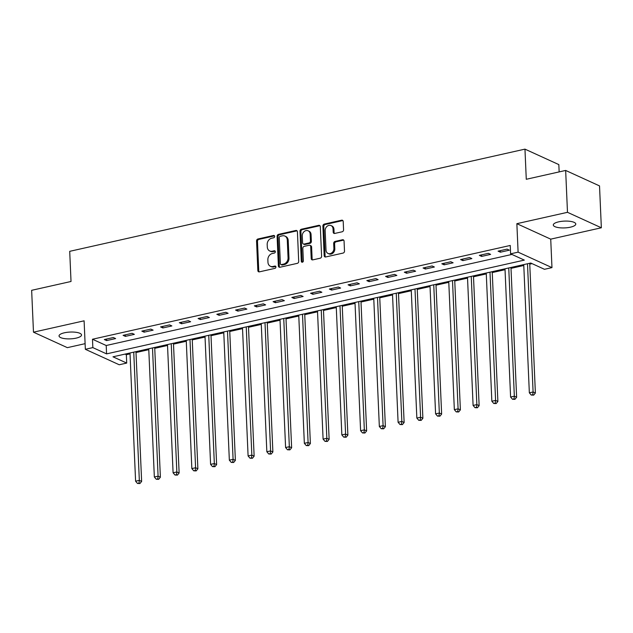 <?xml version="1.0" encoding="UTF-8"?>
<svg xmlns="http://www.w3.org/2000/svg" width="633" height="633" viewBox="0 0 633 633"><rect width="100%" height="100%" fill="white"/><g stroke="black" fill="none" stroke-linecap="round" stroke-linejoin="round"><path stroke-width="0.95" d="M274.682 236.386A1.211 0.989 -65.5 0 0 273.598 235.468L257.955 238.981A1.725 1.416 -65.5 0 0 256.555 240.951L257.845 270.544A1.725 1.416 -65.5 0 0 259.388 271.858L275.031 268.345A1.211 0.989 -65.5 0 0 274.936 266.05L272.91 266.501A5.523 4.534 -65.5 0 1 270.386 266.264A5.523 4.534 -65.5 0 1 267.965 262.299L267.862 259.831A5.523 4.534 -65.5 0 1 272.34 253.516L274.366 253.058A1.211 0.989 -65.5 0 0 274.263 250.755L272.245 251.214A5.523 4.534 -65.5 0 1 269.721 250.977A5.523 4.534 -65.5 0 1 267.3 247.012L267.189 244.544A5.523 4.534 -65.5 0 1 271.676 238.222L273.701 237.771A1.211 0.989 -65.5 0 0 274.682 236.386M273.598 235.468L274.516 235.887A1.211 0.989 -65.5 0 0 274.516 235.887L258.873 239.401A1.725 1.416 -65.5 0 0 257.473 241.371L258.762 270.964A1.725 1.416 -65.5 0 0 259.103 271.889M275.877 266.461A1.211 0.989 -65.5 0 0 275.846 266.461L273.828 266.92L272.91 266.501M274.263 250.755L275.181 251.174A1.211 0.989 -65.5 0 0 275.181 251.174L273.155 251.633L272.245 251.214M558.686 221.835A11.259 3.402 177.5 0 0 553.297 225A11.259 3.402 177.5 0 0 559.105 227.706A11.259 3.402 177.5 0 0 570.396 227.184A11.259 3.402 177.5 0 0 575.785 224.019A11.259 3.402 177.5 0 0 569.977 221.313A11.259 3.402 177.5 0 0 558.686 221.835M64.431 332.784A11.259 3.402 177.5 0 0 59.043 335.949A11.259 3.402 177.5 0 0 64.851 338.655A11.259 3.402 177.5 0 0 76.142 338.133A11.259 3.402 177.5 0 0 81.53 334.968A11.259 3.402 177.5 0 0 75.731 332.262A11.259 3.402 177.5 0 0 64.431 332.784M342.168 231.781A1.725 1.416 -65.5 0 0 343.569 229.803L343.205 221.503A1.725 1.416 -65.5 0 0 341.662 220.189L324.286 224.09A1.725 1.416 -65.5 0 0 322.885 226.068L324.175 255.653A1.725 1.416 -65.5 0 0 325.718 256.966L343.094 253.073A1.725 1.416 -65.5 0 0 344.494 251.095L344.059 241.07A1.725 1.416 -65.5 0 0 342.516 239.757L335.079 241.426A1.725 1.416 -65.5 0 0 333.678 243.396L333.892 248.373A4.621 3.79 -65.5 0 1 332.032 252.67A4.621 3.79 -65.5 0 1 328.036 253.453A4.621 3.79 -65.5 0 1 326.019 250.138L325.164 230.657A4.621 3.79 -65.5 0 1 327.024 226.361A4.621 3.79 -65.5 0 1 331.019 225.57A4.621 3.79 -65.5 0 1 333.045 228.893L333.187 232.137A1.725 1.416 -65.5 0 0 334.73 233.45L342.168 231.781M510.602 253.833L518.103 252.148L551.968 267.617L544.467 269.302L530.739 263.027L112.983 356.806L126.711 363.073L119.218 364.758L85.344 349.297L92.845 347.612L106.573 353.879L524.33 260.108L510.602 253.833L510.238 245.462L92.481 339.241L92.845 347.612M85.344 349.297L84.102 320.82L33.478 332.183L31.65 290.318L71.023 281.479L69.709 251.333L524.963 149.135L526.276 179.281L565.657 170.443L567.485 212.316L516.86 223.678L518.103 252.148M297.415 231.781A1.725 1.416 -65.5 0 0 295.872 230.467L278.496 234.368A1.725 1.416 -65.5 0 0 277.096 236.346L278.385 265.939A1.725 1.416 -65.5 0 0 279.928 267.253L297.304 263.352A1.725 1.416 -65.5 0 0 298.705 261.374L297.415 231.781M301.387 229.233L318.763 225.332A1.725 1.416 -65.5 0 1 320.306 226.646L321.604 256.238A1.725 1.416 -65.5 0 1 320.203 258.209L312.765 259.878A1.725 1.416 -65.5 0 1 311.222 258.565L310.692 246.561A1.725 1.416 -65.5 0 0 309.149 245.248L304.22 246.356A1.725 1.416 -65.5 0 0 302.819 248.334L303.365 260.828A1.211 0.989 -65.5 0 1 301.3 261.287L299.987 231.203A1.725 1.416 -65.5 0 1 301.387 229.233L302.305 229.644L319.681 225.752L318.763 225.332M565.657 170.443L599.522 185.904L601.35 227.777L567.485 212.316M33.478 332.183L67.343 347.652L85.099 343.664M92.481 339.241L106.209 345.507L511.915 254.434M106.621 340.586L115.617 338.56L113.331 337.516L104.326 339.541L106.621 340.586L106.55 339.043M125.366 336.376L134.37 334.351L132.075 333.306L123.079 335.332L125.366 336.376L125.302 334.833M144.118 332.167L153.115 330.141L150.828 329.097L141.832 331.122L144.118 332.167L144.047 330.624M162.871 327.957L171.867 325.94L169.581 324.887L160.576 326.913L162.871 327.957L162.8 326.414M181.616 323.748L190.62 321.73L188.333 320.686L179.329 322.703L181.616 323.748L181.552 322.205M200.368 319.538L209.365 317.521L207.078 316.476L198.082 318.494L200.368 319.538L200.297 317.995M219.121 315.329L228.117 313.311L225.831 312.267L216.826 314.284L219.121 315.329L219.05 313.786M237.866 311.12L246.87 309.102L244.583 308.057L235.579 310.075L237.866 311.12L237.802 309.577M256.618 306.91L265.615 304.892L263.328 303.848L254.331 305.866L256.618 306.91L256.555 305.367M275.371 302.701L284.367 300.683L282.081 299.638L273.084 301.656L275.371 302.701L275.3 301.158M294.116 298.491L303.12 296.473L300.833 295.429L291.829 297.447L294.116 298.491L294.052 296.948M312.868 294.282L321.873 292.264L319.578 291.22L310.581 293.237L312.868 294.282L312.805 292.739M331.621 290.072L340.617 288.055L338.331 287.01L329.334 289.028L331.621 290.072L331.55 288.529M350.365 285.863L359.37 283.845L357.083 282.801L348.079 284.818L350.365 285.863L350.302 284.32M369.118 281.653L378.123 279.636L375.828 278.591L366.831 280.609L369.118 281.653L369.055 280.11M387.871 277.452L396.867 275.426L394.581 274.382L385.584 276.399L387.871 277.452L387.8 275.901M406.623 273.242L415.62 271.217L413.333 270.172L404.329 272.198L406.623 273.242L406.552 271.699M425.368 269.033L434.373 267.007L432.078 265.963L423.081 267.988L425.368 269.033L425.305 267.49M444.121 264.823L453.117 262.798L450.831 261.753L441.834 263.779L444.121 264.823L444.05 263.281M462.873 260.614L471.87 258.588L469.583 257.544L460.579 259.57L462.873 260.614L462.802 259.071M481.618 256.405L490.622 254.379L488.336 253.335L479.331 255.36L481.618 256.405L481.555 254.862M500.371 252.195L509.367 250.177L507.08 249.125L498.084 251.151L500.371 252.195L500.299 250.652M125.033 354.1L126.347 354.702L130.034 353.879M136 352.534L148.787 349.669M154.753 348.324L167.531 345.46M173.505 344.115L186.284 341.25M192.258 339.905L205.037 337.041M211.003 335.696L223.781 332.831M229.755 331.486L242.534 328.622M248.508 327.285L261.287 324.413M267.253 323.075L280.031 320.203M286.005 318.866L298.784 315.994M304.758 314.656L317.537 311.784M323.503 310.447L336.281 307.575M342.255 306.237L355.034 303.365M361.008 302.028L373.786 299.156M379.753 297.819L392.531 294.946M398.505 293.609L411.284 290.737M417.258 289.4L430.036 286.527M436.002 285.19L448.789 282.326M454.755 280.981L467.534 278.116M473.508 276.771L486.286 273.907M492.26 272.562L505.039 269.698M511.005 268.352L523.784 265.488M529.758 264.143L532.052 263.629M559.153 171.899L558.828 164.596L524.963 149.135M516.86 223.678L550.726 239.147L601.35 227.777M550.726 239.147L551.968 267.617M126.347 354.702L126.711 363.073M106.209 345.507L106.573 353.879M269.721 250.977L270.631 251.396A5.523 4.534 -65.5 0 0 273.155 251.633M270.386 266.264L271.304 266.683A5.523 4.534 -65.5 0 0 273.828 266.92M297.067 230.855A1.725 1.416 -65.5 0 0 296.782 230.887L279.406 234.788A1.725 1.416 -65.5 0 0 278.006 236.766L279.303 266.351A1.725 1.416 -65.5 0 0 279.644 267.284M280.213 236.307A1.211 0.989 -65.5 0 0 279.232 237.691L280.372 263.668A1.211 0.989 -65.5 0 0 281.448 264.586L283.584 264.103A5.523 4.534 -65.5 0 0 288.062 257.789L287.287 240.034A5.523 4.534 -65.5 0 0 284.874 236.062A5.523 4.534 -65.5 0 0 282.35 235.832L280.213 236.307M280.894 264.531L281.812 264.95A1.211 0.989 -65.5 0 0 282.365 265.005L281.448 264.586M284.874 236.062L285.792 236.481A5.523 4.534 -65.5 0 1 288.205 240.453L288.98 258.201A5.523 4.534 -65.5 0 1 284.502 264.523L282.365 265.005M309.941 245.327L310.858 245.739A1.725 1.416 -65.5 0 1 311.61 246.981L312.132 258.984A1.725 1.416 -65.5 0 0 312.48 259.91M302.305 229.644A1.725 1.416 -65.5 0 0 300.904 231.623L302.218 261.706A1.211 0.989 -65.5 0 0 302.36 262.212M310.154 234.115A4.621 3.79 -65.5 0 0 308.129 230.792A4.621 3.79 -65.5 0 0 304.133 231.583A4.621 3.79 -65.5 0 0 302.273 235.88L302.574 242.74A1.725 1.416 -65.5 0 0 304.117 244.053L309.054 242.945A1.725 1.416 -65.5 0 0 310.455 240.975L310.154 234.115L311.064 234.526A4.621 3.79 -65.5 0 0 309.046 231.211L308.129 230.792M303.334 243.982L304.244 244.401A1.725 1.416 -65.5 0 0 305.035 244.473L304.117 244.053M311.064 234.526L311.365 241.395A1.725 1.416 -65.5 0 1 309.964 243.365L305.035 244.473M331.019 225.57L331.937 225.989A4.621 3.79 -65.5 0 1 333.955 229.304L334.097 232.556A1.725 1.416 -65.5 0 0 334.446 233.482M328.036 253.453L328.954 253.873A4.621 3.79 -65.5 0 0 332.95 253.089A4.621 3.79 -65.5 0 0 334.81 248.785L333.892 248.373M343.711 240.136A1.725 1.416 -65.5 0 0 343.426 240.168L335.996 241.838A1.725 1.416 -65.5 0 0 334.596 243.816L334.81 248.785M342.857 220.577A1.725 1.416 -65.5 0 0 342.572 220.608L325.204 224.509A1.725 1.416 -65.5 0 0 323.803 226.479L325.093 256.072A1.725 1.416 -65.5 0 0 325.433 257.006M129.994 352.985L135.597 481.207L139.339 480.368L141.634 481.412L135.968 351.647M138.999 483.114L137.496 483.446L139.917 483.533L138.999 483.114L139.339 480.368L133.745 352.146M137.496 483.446L135.597 481.207M141.634 481.412L139.917 483.533M148.747 348.783L154.341 476.997L158.092 476.158L160.378 477.203L154.713 347.438M157.752 478.904L156.248 479.236L158.661 479.323L157.752 478.904L158.092 476.158L152.498 347.936M156.248 479.236L154.341 476.997M160.378 477.203L158.661 479.323M167.492 344.574L173.094 472.796L176.844 471.949L179.131 472.993L173.466 343.228M176.496 474.695L175.001 475.027L177.414 475.114L176.496 474.695L176.844 471.949L171.242 343.727M175.001 475.027L173.094 472.796M179.131 472.993L177.414 475.114M186.244 340.364L191.846 468.586L195.589 467.74L197.884 468.784L192.218 339.019M195.249 470.485L193.753 470.817L196.167 470.905L195.249 470.485L195.589 467.74L189.995 339.517M193.753 470.817L191.846 468.586M197.884 468.784L196.167 470.905M204.997 336.155L210.591 464.377L214.342 463.53L216.628 464.575L210.963 334.81M214.001 466.276L212.498 466.616L214.911 466.695L214.001 466.276L214.342 463.53L208.748 335.308M212.498 466.616L210.591 464.377M216.628 464.575L214.911 466.695M223.742 331.945L229.344 460.167L233.094 459.321L235.381 460.365L229.716 330.6M232.746 462.066L231.251 462.406L233.664 462.486L232.746 462.066L233.094 459.321L227.492 331.099M231.251 462.406L229.344 460.167M235.381 460.365L233.664 462.486M242.494 327.736L248.096 455.958L251.847 455.111L254.134 456.156L248.468 326.391M251.499 457.857L250.003 458.197L252.417 458.276L251.499 457.857L251.847 455.111L246.245 326.889M250.003 458.197L248.096 455.958M254.134 456.156L252.417 458.276M261.247 323.526L266.841 451.748L270.592 450.902L272.878 451.946L267.213 322.181M270.251 453.647L268.748 453.988L271.169 454.067L270.251 453.647L270.592 450.902L264.998 322.68M268.748 453.988L266.841 451.748M272.878 451.946L271.169 454.067M279.992 319.317L285.594 447.539L289.344 446.692L291.631 447.745L285.966 317.98M289.004 449.438L287.501 449.778L289.914 449.857L289.004 449.438L289.344 446.692L283.742 318.478M287.501 449.778L285.594 447.539M291.631 447.745L289.914 449.857M298.744 315.107L304.346 443.329L308.097 442.491L310.384 443.535L304.718 313.77M307.749 445.228L306.253 445.569L308.667 445.648L307.749 445.228L308.097 442.491L302.495 314.269M306.253 445.569L304.346 443.329M310.384 443.535L308.667 445.648M317.497 310.898L323.091 439.12L326.842 438.281L329.136 439.326L323.463 309.561M326.501 441.019L324.998 441.359L327.419 441.438L326.501 441.019L326.842 438.281L321.248 310.059M324.998 441.359L323.091 439.12M329.136 439.326L327.419 441.438M336.25 306.689L341.844 434.911L345.594 434.072L347.881 435.116L342.216 305.351M345.254 436.81L343.751 437.15L346.164 437.229L345.254 436.81L345.594 434.072L339.992 305.85M343.751 437.15L341.844 434.911M347.881 435.116L346.164 437.229M354.994 302.479L360.596 430.701L364.347 429.862L366.634 430.907L360.968 301.142M363.999 432.6L362.503 432.94L364.917 433.019L363.999 432.6L364.347 429.862L358.745 301.64M362.503 432.94L360.596 430.701M366.634 430.907L364.917 433.019M373.747 298.27L379.341 426.492L383.092 425.653L385.386 426.697L379.721 296.932M382.751 428.391L381.248 428.731L383.669 428.81L382.751 428.391L383.092 425.653L377.497 297.431M381.248 428.731L379.341 426.492M385.386 426.697L383.669 428.81M392.5 294.06L398.094 422.282L401.844 421.443L404.131 422.488L398.466 292.723M401.504 424.189L400.001 424.521L402.414 424.601L401.504 424.189L401.844 421.443L396.25 293.221M400.001 424.521L398.094 422.282M404.131 422.488L402.414 424.601M411.244 289.851L416.846 418.073L420.597 417.234L422.884 418.278L417.218 288.513M420.249 419.98L418.753 420.312L421.167 420.391L420.249 419.98L420.597 417.234L414.995 289.012M418.753 420.312L416.846 418.073M422.884 418.278L421.167 420.391M429.997 285.641L435.591 413.863L439.342 413.025L441.636 414.069L435.971 284.304M439.001 415.77L437.498 416.103L439.919 416.182L439.001 415.77L439.342 413.025L433.747 284.803M437.498 416.103L435.591 413.863M441.636 414.069L439.919 416.182M448.75 281.432L454.344 409.654L458.094 408.815L460.381 409.86L454.716 280.095M457.754 411.561L456.251 411.893L458.664 411.972L457.754 411.561L458.094 408.815L452.5 280.593M456.251 411.893L454.344 409.654M460.381 409.86L458.664 411.972M467.494 277.222L473.096 405.444L476.847 404.606L479.134 405.65L473.468 275.885M476.499 407.351L475.003 407.684L477.417 407.771L476.499 407.351L476.847 404.606L471.245 276.384M475.003 407.684L473.096 405.444M479.134 405.65L477.417 407.771M486.247 273.021L491.849 401.235L495.592 400.396L497.886 401.441L492.221 271.676M495.251 403.142L493.756 403.474L496.169 403.561L495.251 403.142L495.592 400.396L489.997 272.174M493.756 403.474L491.849 401.235M497.886 401.441L496.169 403.561M504.999 268.811L510.594 397.033L514.344 396.187L516.631 397.231L510.966 267.466M514.004 398.932L512.501 399.265L514.914 399.352L514.004 398.932L514.344 396.187L508.75 267.965M512.501 399.265L510.594 397.033M516.631 397.231L514.914 399.352M523.744 264.602L529.346 392.824L533.097 391.977L535.383 393.022L529.718 263.257M532.749 394.723L531.253 395.055L533.666 395.142L532.749 394.723L533.097 391.977L527.495 263.755M531.253 395.055L529.346 392.824M535.383 393.022L533.666 395.142M275.846 266.461L274.936 266.05M258.762 270.964L257.845 270.544M257.473 241.371L256.555 240.951M258.873 239.401L257.955 238.981M279.303 266.351L278.385 265.939M278.006 236.766L277.096 236.346M279.406 234.788L278.496 234.368M296.782 230.887L295.872 230.467M284.502 264.523L283.584 264.103M288.98 258.201L288.062 257.789M288.205 240.453L287.287 240.034M312.132 258.984L311.222 258.565M311.61 246.981L310.692 246.561M302.218 261.706L301.3 261.287M300.904 231.623L299.987 231.203M309.964 243.365L309.054 242.945M311.365 241.395L310.455 240.975M334.097 232.556L333.187 232.137M333.955 229.304L333.045 228.893M334.596 243.816L333.678 243.396M335.996 241.838L335.079 241.426M343.426 240.168L342.516 239.757M325.093 256.072L324.175 255.653M323.803 226.479L322.885 226.068M325.204 224.509L324.286 224.09M342.572 220.608L341.662 220.189"/></g></svg>
